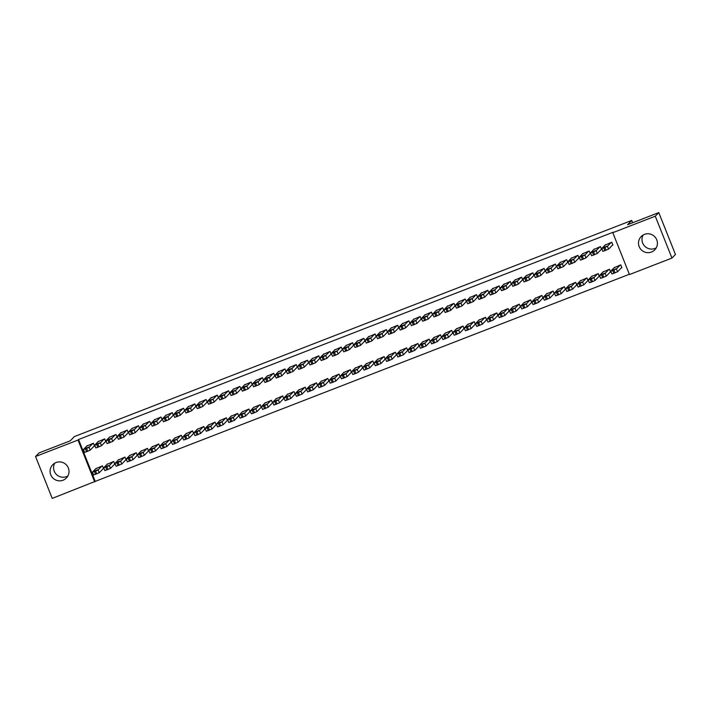 <?xml version="1.0" encoding="UTF-8"?>
<svg xmlns="http://www.w3.org/2000/svg" width="711" height="711" viewBox="0 0 711 711"><rect width="100%" height="100%" fill="white"/><g stroke="black" fill="none" stroke-linecap="round" stroke-linejoin="round"><path stroke-width="1.07" d="M67.865 475.979A9.519 9.412 44.2 0 1 54.72 463.181M56.027 462.55A9.519 9.412 44.2 0 1 66.363 478.023A9.519 9.412 44.2 0 1 51.69 476.574A9.519 9.412 44.2 0 1 56.027 462.55M656.28 247.819A9.519 9.412 44.2 0 1 643.135 235.021M644.442 234.39A9.519 9.412 44.2 0 1 654.778 249.854A9.519 9.412 44.2 0 1 640.104 248.406A9.519 9.412 44.2 0 1 644.442 234.39M95.212 481.383L52.214 498.393L35.55 456.515L39.052 452.916L70.265 440.82L74.415 436.554L631.723 220.446L627.573 224.712L658.786 212.607L675.45 254.485L671.948 258.084L629.466 274.553L612.802 232.684L613.326 232.15L78.548 439.514L95.212 481.383L629.351 274.268M632.639 222.747L631.723 220.446M114.258 464.532L114.818 464.31L113.698 461.483L107.032 464.363M105.246 441.895L105.815 441.673L104.686 438.847L98.029 441.727M136.796 455.787L137.356 455.573L136.228 452.747L129.571 455.618M127.784 433.159L128.353 432.937L127.225 430.111L120.568 432.99M159.326 447.05L159.895 446.837L158.766 444.002L152.11 446.881M150.323 424.423L150.883 424.2L149.763 421.374L143.098 424.245M181.865 438.314L182.425 438.092L181.305 435.265L174.639 438.145M172.862 415.677L173.422 415.464L172.293 412.629L165.636 415.508M204.404 429.577L204.964 429.355L203.835 426.529L197.178 429.408M195.392 406.941L195.96 406.728L194.832 403.892L188.175 406.772M226.933 420.832L227.502 420.619L226.374 417.792L219.717 420.663M217.93 398.204L218.49 397.982L217.37 395.156L210.705 398.036M249.472 412.096L250.032 411.882L248.912 409.047L242.247 411.927M240.469 389.468L241.029 389.246L239.9 386.42L233.244 389.29M272.011 403.359L272.571 403.137L271.442 400.311L264.785 403.19M262.999 380.723L263.568 380.509L262.439 377.674L255.782 380.554M294.541 394.623L295.109 394.401L293.981 391.574L287.324 394.454M285.538 371.986L286.098 371.773L284.978 368.938L278.312 371.817M317.079 385.886L317.639 385.664L316.519 382.838L309.854 385.709M308.076 363.25L308.636 363.028L307.507 360.201L300.851 363.081M339.618 377.141L340.178 376.928L339.049 374.093L332.393 376.972M330.606 354.513L331.175 354.291L330.046 351.465L323.389 354.345M362.148 368.405L362.717 368.182L361.588 365.356L354.931 368.236M353.145 345.768L353.705 345.555L352.585 342.729L345.919 345.599M384.687 359.668L385.246 359.446L384.127 356.62L377.461 359.499M375.684 337.032L376.243 336.818L375.115 333.983L368.458 336.863M407.225 350.932L407.785 350.71L406.656 347.883L400 350.754M398.213 328.295L398.782 328.073L397.653 325.247L390.997 328.127M429.755 342.187L430.324 341.973L429.195 339.138L422.538 342.018M420.752 319.559L421.312 319.337L420.192 316.511L413.526 319.39M452.294 333.45L452.854 333.237L451.734 330.402L445.068 333.281M443.291 310.814L443.851 310.6L442.722 307.774L436.065 310.645M474.832 324.714L475.392 324.492L474.264 321.665L467.607 324.545M465.821 302.077L466.389 301.864L465.261 299.029L458.604 301.908M497.362 315.977L497.931 315.755L496.802 312.929L490.146 315.8M488.359 293.341L488.919 293.119L487.799 290.292L481.134 293.172M519.901 307.232L520.461 307.019L519.341 304.184L512.675 307.063M510.898 284.604L511.458 284.382L510.329 281.556L503.672 284.436M542.44 298.496L543 298.282L541.871 295.447L535.214 298.327M533.428 275.868L533.997 275.646L532.868 272.82L526.211 275.69M564.969 289.759L565.538 289.537L564.41 286.711L557.753 289.59M555.966 267.123L556.526 266.909L555.407 264.074L548.741 266.954M587.508 281.023L588.068 280.801L586.948 277.974L580.292 280.854M578.505 258.386L579.065 258.164L577.936 255.338L571.28 258.217M610.047 272.277L610.607 272.064L609.478 269.238L602.821 272.109M601.035 249.65L601.604 249.428L600.475 246.601L593.818 249.481M612.304 245.277L612.873 245.064L611.744 242.229L605.088 245.108M621.316 267.914L621.876 267.692L620.747 264.865L614.091 267.745M589.766 254.014L590.334 253.8L589.206 250.974L582.549 253.845M598.778 276.65L599.337 276.428L598.218 273.602L591.552 276.481M567.236 262.759L567.796 262.537L566.676 259.711L560.01 262.59M576.239 285.387L576.808 285.173L575.679 282.338L569.022 285.218M544.697 271.495L545.266 271.273L544.137 268.447L537.48 271.326M553.709 294.132L554.269 293.91L553.14 291.083L546.483 293.954M522.158 280.232L522.727 280.018L521.598 277.183L514.942 280.063M531.17 302.868L531.73 302.646L530.61 299.82L523.945 302.699M499.629 288.968L500.188 288.755L499.06 285.92L492.403 288.799M508.632 311.605L509.2 311.382L508.072 308.556L501.415 311.436M477.09 297.713L477.65 297.491L476.53 294.665L469.873 297.536M486.102 320.341L486.662 320.128L485.533 317.293L478.876 320.172M454.551 306.45L455.12 306.228L453.991 303.401L447.335 306.281M463.563 329.077L464.123 328.864L463.003 326.038L456.338 328.909M432.021 315.186L432.581 314.973L431.453 312.138L424.796 315.017M441.024 337.823L441.593 337.601L440.465 334.774L433.808 337.654M409.483 323.923L410.043 323.709L408.923 320.874L402.266 323.754M418.486 346.559L419.055 346.337L417.926 343.511L411.269 346.39M386.944 332.668L387.513 332.446L386.384 329.62L379.727 332.49M395.956 355.296L396.516 355.082L395.396 352.247L388.73 355.127M364.414 341.404L364.974 341.182L363.845 338.356L357.189 341.236M373.417 364.032L373.986 363.819L372.857 360.992L366.201 363.863M341.875 350.141L342.435 349.919L341.316 347.092L334.659 349.972M350.879 372.777L351.447 372.555L350.319 369.729L343.662 372.608M319.337 358.877L319.906 358.664L318.777 355.829L312.12 358.708M328.349 381.514L328.909 381.292L327.789 378.465L321.123 381.345M296.807 367.623L297.367 367.4L296.238 364.574L289.581 367.445M305.81 390.25L306.379 390.037L305.25 387.202L298.593 390.081M274.268 376.359L274.828 376.137L273.708 373.311L267.052 376.19M283.271 398.987L283.84 398.773L282.711 395.938L276.055 398.818M251.73 385.095L252.298 384.873L251.17 382.047L244.513 384.927M260.741 407.732L261.301 407.51L260.173 404.683L253.516 407.554M229.2 393.832L229.76 393.618L228.631 390.783L221.974 393.663M238.203 416.468L238.772 416.246L237.643 413.42L230.986 416.299M206.661 402.568L207.221 402.355L206.101 399.529L199.436 402.399M215.664 425.205L216.233 424.991L215.104 422.156L208.447 425.036M184.122 411.314L184.691 411.091L183.562 408.265L176.906 411.145M193.134 433.941L193.694 433.728L192.565 430.893L185.909 433.772M161.593 420.05L162.152 419.828L161.024 417.002L154.367 419.881M170.596 442.686L171.155 442.464L170.036 439.638L163.379 442.509M139.054 428.786L139.614 428.573L138.494 425.738L131.828 428.617M148.057 451.423L148.626 451.201L147.497 448.374L140.84 451.254M116.515 437.523L117.084 437.309L115.955 434.483L109.298 437.354M125.527 460.159L126.087 459.937L124.958 457.111L118.302 459.99M93.985 446.268L94.545 446.046L93.417 443.22L86.76 446.099M102.988 468.896L103.548 468.682L102.428 465.847L95.772 468.727M35.55 456.515L78.032 440.047L94.696 481.916M658.786 212.607L655.284 216.206L671.948 258.084M78.548 439.514L78.032 440.047M612.802 232.684L655.284 216.206M611.176 242.451L607.416 246.317L603.772 247.899L601.764 248.53L605.55 244.637M602.91 251.33L608.536 249.143L612.766 244.806M606.865 246.228L603.248 247.65L606.865 246.228M620.188 265.079L616.419 268.954L612.784 270.527L610.776 271.167L614.553 267.265M621.769 267.434L617.548 271.78L611.913 273.966M615.877 268.865L612.26 270.287L615.877 268.865M599.915 246.824L596.147 250.69L593.632 251.827L590.494 252.903L594.28 249.001M591.641 255.702L597.276 253.516L601.497 249.17M595.596 250.601L591.979 252.023L595.596 250.601M588.646 251.187L584.877 255.053L581.243 256.635L579.234 257.266L583.011 253.374M579.234 257.266L580.354 260.102L582.362 259.462L586.006 257.889L590.228 253.543M584.335 254.973L580.718 256.395L584.335 254.973M608.918 269.451L605.15 273.317L602.644 274.464L599.506 275.53L603.284 271.638M610.509 271.806L606.279 276.152L600.644 278.339M604.608 273.237L600.991 274.659L604.608 273.237M597.649 273.824L593.889 277.69L591.374 278.828L588.237 279.903L592.014 276.01M599.24 276.179L595.009 280.516L591.374 282.098L589.366 282.729L588.237 279.903M593.338 277.601L589.721 279.023L593.338 277.601M577.376 255.56L573.608 259.426L571.102 260.564L567.965 261.639L571.742 257.746M569.102 264.439L574.737 262.252L578.967 257.915M573.066 259.337L569.449 260.759L573.066 259.337M566.107 259.924L562.339 263.799L559.833 264.936L556.695 266.012L560.472 262.11M557.833 268.811L563.467 266.625L567.698 262.279M561.797 263.71L558.179 265.132L561.797 263.71M586.379 278.188L582.62 282.063L580.105 283.2L576.968 284.276L580.745 280.374M587.97 280.543L583.74 284.889L578.105 287.075M582.069 281.974L578.452 283.396L582.069 281.974M575.119 282.56L571.351 286.426L568.836 287.573L565.698 288.639L569.484 284.747M576.701 284.915L572.479 289.261L566.845 291.439M570.8 286.337L567.182 287.759L570.8 286.337M554.838 264.296L551.078 268.163L548.563 269.309L545.426 270.376L549.203 266.483M546.563 273.175L552.198 270.998L556.429 266.652M550.527 268.083L546.91 269.496L550.527 268.083M563.85 286.933L560.081 290.799L557.566 291.937L554.438 293.012L558.215 289.11M565.432 289.288L561.21 293.625L557.566 295.207L555.558 295.838L554.438 293.012M559.53 290.71L555.913 292.132L559.53 290.71M543.568 268.669L539.809 272.535L537.294 273.673L534.157 274.748L537.943 270.847M534.157 274.748L535.285 277.574L537.294 276.943L540.929 275.361L545.159 271.024M539.258 272.446L535.641 273.868L539.258 272.446M552.58 291.297L548.812 295.163L545.177 296.745L543.177 297.349L546.946 293.483M554.162 293.652L549.941 297.998L544.306 300.184M548.27 295.083L544.653 296.505L548.27 295.083M532.308 273.033L528.54 276.899L526.024 278.045L522.887 279.121L526.673 275.219M524.034 281.92L529.668 279.734L533.89 275.388M527.989 276.819L524.371 278.241L527.989 276.819M521.039 277.406L517.27 281.272L513.635 282.854L511.636 283.458L515.404 279.592M512.764 286.284L518.399 284.098L522.621 279.761M516.728 281.183L513.111 282.605L516.728 281.183M509.769 281.769L506.001 285.644L503.495 286.782L500.357 287.857L504.135 283.956M500.357 287.857L501.477 290.683L503.486 290.052L507.13 288.47L511.36 284.124M505.459 285.555L501.842 286.977L505.459 285.555M498.5 286.142L494.732 290.008L492.225 291.155L489.088 292.221L492.865 288.328M490.226 295.021L495.86 292.843L500.091 288.497M494.189 289.928L490.572 291.341L494.189 289.928M487.231 290.515L483.471 294.381L480.956 295.518L477.819 296.594L481.596 292.701M478.956 299.393L484.591 297.207L488.821 292.87M482.92 294.292L479.303 295.714L482.92 294.292M475.961 294.878L472.202 298.753L469.687 299.891L466.549 300.966L470.335 297.065M467.696 303.766L473.322 301.58L477.552 297.234M471.651 298.664L468.034 300.086L471.651 298.664M464.701 299.251L460.932 303.117L458.417 304.264L455.28 305.33L459.066 301.437M456.426 308.13L462.061 305.952L466.283 301.606M460.381 303.028L456.764 304.45L460.381 303.028M453.431 303.624L449.663 307.49L446.028 309.063L444.02 309.703L447.797 305.801M445.157 312.502L450.792 310.316L455.013 305.979M449.121 307.401L445.504 308.823L449.121 307.401M442.162 307.987L438.394 311.853L434.759 313.435L432.759 314.04L436.527 310.174M432.75 314.066L433.87 316.902L435.879 316.262L439.522 314.689L443.753 310.343M437.852 311.774L434.234 313.195L437.852 311.774M430.893 312.36L427.124 316.226L423.489 317.808L421.49 318.412L425.258 314.546M422.618 321.239L428.253 319.052L432.484 314.715M426.582 316.137L422.965 317.559L426.582 316.137M419.623 316.724L415.864 320.599L413.349 321.736L410.211 322.812L413.989 318.91M411.349 325.611L416.984 323.425L421.214 319.079M415.313 320.51L411.696 321.932L415.313 320.51M408.354 321.096L404.595 324.963L402.079 326.109L398.942 327.176L402.719 323.283M398.942 327.176L400.071 330.011L402.079 329.371L405.714 327.798L409.945 323.452M404.044 324.883L400.426 326.296L404.044 324.883M397.094 325.469L393.325 329.335L390.81 330.473L387.673 331.548L391.459 327.647M388.819 334.348L394.454 332.161L398.675 327.824M392.774 329.246L389.157 330.668L392.774 329.246M385.824 329.833L382.056 333.708L378.421 335.281L376.412 335.921L380.189 332.019M377.55 338.72L383.185 336.534L387.406 332.188M381.514 333.619L377.897 335.041L381.514 333.619M374.555 334.206L370.786 338.072L367.152 339.654L365.152 340.258L368.92 336.392M366.281 343.084L371.915 340.898L376.146 336.561M370.244 337.983L366.627 339.405L370.244 337.983M363.285 338.578L359.517 342.444L357.011 343.582L353.874 344.657L357.651 340.756M355.011 347.457L360.646 345.27L364.876 340.925M358.975 342.355L355.358 343.777L358.975 342.355M352.016 342.942L348.257 346.808L345.742 347.955L342.604 349.021L346.381 345.128M343.742 351.829L349.377 349.643L353.607 345.297M347.706 346.728L344.088 348.15L347.706 346.728M340.747 347.315L336.987 351.181L334.472 352.318L331.335 353.394L335.112 349.501M331.335 353.394L332.464 356.22L334.472 355.589L338.107 354.007L342.338 349.67M336.436 351.092L332.819 352.514L336.436 351.092M329.486 351.678L325.718 355.553L323.203 356.691L320.066 357.766L323.852 353.865M321.212 360.566L326.847 358.38L331.068 354.034M325.167 355.464L321.55 356.886L325.167 355.464M318.217 356.051L314.449 359.917L310.814 361.499L308.805 362.13L312.582 358.237M309.943 364.93L315.577 362.752L319.799 358.406M313.906 359.828L310.289 361.25L313.906 359.828M306.948 360.424L303.179 364.29L299.544 365.863L297.545 366.476L301.313 362.601M297.536 366.503L298.656 369.329L300.664 368.698L304.308 367.116L308.53 362.779M302.637 364.201L299.02 365.623L302.637 364.201M295.678 364.787L291.91 368.654L289.404 369.8L286.266 370.875L290.044 366.974M287.404 373.675L293.039 371.489L297.269 367.143M291.368 368.574L287.751 369.996L291.368 368.574M284.409 369.16L280.649 373.026L277.006 374.608L274.997 375.239L278.774 371.346M276.135 378.039L281.769 375.852L286 371.515M280.098 372.937L276.481 374.359L280.098 372.937M273.14 373.524L269.38 377.399L266.865 378.536L263.728 379.612L267.505 375.71M263.728 379.612L264.856 382.438L266.865 381.807L270.5 380.225L274.73 375.879M268.829 377.31L265.212 378.732L268.829 377.31M261.879 377.897L258.111 381.763L255.596 382.909L252.458 383.976L256.244 380.083M253.605 386.775L259.239 384.598L263.461 380.252M257.56 381.683L253.943 383.096L257.56 381.683M250.61 382.269L246.841 386.135L244.326 387.273L241.198 388.348L244.975 384.455M242.335 391.148L247.97 388.961L252.192 384.624M246.29 386.046L242.673 387.468L246.29 386.046M239.34 386.633L235.572 390.508L231.937 392.081L229.937 392.685L233.706 388.819M231.066 395.52L236.701 393.334L240.922 388.988M235.03 390.419L231.413 391.841L235.03 390.419M228.071 391.006L224.303 394.872L221.796 396.018L218.659 397.085L222.436 393.192M219.797 399.884L225.431 397.707L229.662 393.361M223.761 394.783L220.143 396.205L223.761 394.783M216.802 395.378L213.042 399.244L210.527 400.382L207.39 401.457L211.167 397.556M208.527 404.257L214.162 402.07L218.393 397.733M212.491 399.155L208.874 400.577L212.491 399.155M205.532 399.742L201.773 403.608L199.258 404.755L196.12 405.821L199.898 401.928M196.12 405.821L197.249 408.656L199.258 408.016L202.893 406.443L207.123 402.097M201.222 403.528L197.605 404.95L201.222 403.528M194.272 404.115L190.504 407.981L186.86 409.563L184.851 410.194L188.637 406.301M185.998 412.993L191.632 410.807L195.854 406.47M189.953 407.892L186.335 409.314L189.953 407.892M183.003 408.478L179.234 412.353L176.719 413.491L173.582 414.566L177.368 410.665M174.728 417.366L180.363 415.18L184.584 410.834M178.683 412.264L175.066 413.686L178.683 412.264M171.733 412.851L167.965 416.717L164.33 418.299L162.321 418.93L166.098 415.037M163.459 421.73L169.094 419.552L173.315 415.206M167.423 416.637L163.806 418.05L167.423 416.637M160.464 417.224L156.696 421.09L154.189 422.227L151.052 423.303L154.829 419.401M151.052 423.303L152.181 426.129L154.18 425.498L157.824 423.916L162.055 419.579M156.153 421.001L152.536 422.423L156.153 421.001M149.194 421.587L145.435 425.462L142.92 426.6L139.783 427.675L143.56 423.774M140.92 430.475L146.555 428.289L150.785 423.943M144.884 425.374L141.267 426.796L144.884 425.374M137.925 425.96L134.166 429.826L130.522 431.408L128.513 432.039L132.29 428.146M129.651 434.839L135.286 432.652L139.516 428.315M133.615 429.737L129.997 431.159L133.615 429.737M126.656 430.333L122.896 434.199L120.381 435.336L117.244 436.412L121.03 432.51M117.244 436.412L118.373 439.238L120.381 438.607L124.025 437.025L128.247 432.679M122.345 434.11L118.728 435.532L122.345 434.11M541.311 295.669L537.543 299.535L533.908 301.117L531.899 301.748L535.676 297.856M542.902 298.025L538.671 302.362L533.037 304.548M537.001 299.447L533.383 300.869L537.001 299.447M530.042 300.033L526.282 303.908L523.767 305.046L520.63 306.121L524.407 302.219M531.632 302.388L527.402 306.734L521.767 308.921M525.731 303.819L522.114 305.241L525.731 303.819M518.772 304.406L515.013 308.272L512.498 309.418L509.36 310.485L513.138 306.592M520.363 306.761L516.133 311.107L510.498 313.284M514.462 308.192L510.845 309.605L514.462 308.192M507.512 308.778L503.743 312.644L501.228 313.782L498.091 314.857L501.877 310.956M509.094 311.134L504.872 315.471L499.238 317.657M503.192 312.556L499.575 313.978L503.192 312.556M496.242 313.142L492.474 317.017L489.959 318.155L486.822 319.23L490.608 315.329M497.824 315.497L493.603 319.843L489.959 321.416L487.95 322.056L486.822 319.23M491.923 316.928L488.306 318.35L491.923 316.928M484.973 317.515L481.205 321.381L477.57 322.963L475.57 323.567L479.338 319.701M486.555 319.87L482.334 324.216L476.699 326.393M480.663 321.292L477.045 322.714L480.663 321.292M473.704 321.887L469.935 325.754L467.429 326.891L464.292 327.967L468.069 324.065M475.295 324.234L471.064 328.58L465.429 330.766M469.393 325.665L465.776 327.087L469.393 325.665M462.434 326.251L458.675 330.117L456.16 331.264L453.023 332.33L456.8 328.438M464.025 328.606L459.795 332.952L456.16 334.526L454.151 335.165L453.023 332.33M458.124 330.037L454.507 331.459L458.124 330.037M451.165 330.624L447.406 334.49L443.762 336.072L441.753 336.703L445.53 332.81M452.756 332.979L448.525 337.316L442.891 339.502M446.855 334.401L443.237 335.823L446.855 334.401M439.896 334.988L436.136 338.863L433.621 340L430.484 341.076L434.27 337.174M441.487 337.343L437.265 341.689L431.63 343.875M435.585 338.774L431.968 340.196L435.585 338.774M428.635 339.36L424.867 343.226L422.352 344.373L419.214 345.439L423.001 341.547M430.217 341.715L425.996 346.061L420.361 348.239M424.316 343.146L420.699 344.559L424.316 343.146M417.366 343.733L413.598 347.599L409.963 349.172L407.963 349.785L411.731 345.91M418.948 346.088L414.726 350.425L409.092 352.612M413.055 347.51L409.438 348.932L413.055 347.51M406.097 348.097L402.328 351.972L399.822 353.109L396.685 354.185L400.462 350.283M407.687 350.452L403.457 354.798L397.822 356.984M401.786 351.883L398.169 353.305L401.786 351.883M394.827 352.469L391.059 356.335L387.424 357.917L385.415 358.548L389.193 354.656M396.418 354.825L392.188 359.162L388.553 360.744L386.544 361.375L385.415 358.548M390.517 356.247L386.9 357.669L390.517 356.247M383.558 356.833L379.798 360.708L377.283 361.846L374.146 362.921L377.923 359.019M385.149 359.188L380.918 363.534L375.284 365.721M379.247 360.619L375.63 362.041L379.247 360.619M372.288 361.206L368.529 365.072L366.014 366.218L362.877 367.285L366.663 363.392M373.879 363.561L369.649 367.907L364.023 370.093M367.978 364.992L364.361 366.414L367.978 364.992M361.028 365.578L357.26 369.444L354.745 370.582L351.607 371.657L355.393 367.765M362.61 367.934L358.388 372.271L354.745 373.853L352.736 374.484L351.607 371.657M356.709 369.356L353.091 370.778L356.709 369.356M349.759 369.942L345.99 373.817L342.355 375.39L340.356 375.995L344.124 372.129M351.341 372.297L347.119 376.643L341.484 378.83M345.448 373.728L341.831 375.15L345.448 373.728M338.489 374.315L334.721 378.181L332.215 379.327L329.077 380.394L332.855 376.501M340.08 376.67L335.85 381.016L330.215 383.193M334.179 378.092L330.562 379.514L334.179 378.092M327.22 378.687L323.452 382.554L320.945 383.691L317.808 384.767L321.585 380.865M328.811 381.043L324.58 385.38L320.945 386.962L318.937 387.593L317.808 384.767M322.91 382.465L319.292 383.887L322.91 382.465M315.951 383.051L312.191 386.917L309.676 388.064L306.539 389.13L310.316 385.238M317.541 385.406L313.311 389.752L307.676 391.939M311.64 386.837L308.023 388.259L311.64 386.837M304.681 387.424L300.922 391.29L297.278 392.872L295.269 393.503L299.055 389.61M306.272 389.779L302.042 394.116L296.416 396.303M300.371 391.201L296.754 392.623L300.371 391.201M293.421 391.788L289.653 395.663L287.137 396.8L284 397.876L287.786 393.974M295.003 394.143L290.781 398.489L285.147 400.675M289.101 395.574L285.484 396.996L289.101 395.574M282.151 396.16L278.383 400.026L274.748 401.608L272.748 402.213L276.517 398.347M283.733 398.515L279.512 402.861L273.877 405.039M277.841 399.946L274.224 401.36L277.841 399.946M270.882 400.533L267.114 404.399L264.608 405.537L261.47 406.612L265.247 402.71M272.473 402.888L268.243 407.225L262.608 409.412M266.572 404.31L262.954 405.732L266.572 404.31M259.613 404.897L255.844 408.772L253.338 409.909L250.201 410.985L253.978 407.083M261.204 407.252L256.973 411.598L253.338 413.171L251.33 413.811L250.201 410.985M255.302 408.683L251.685 410.105L255.302 408.683M248.343 409.269L244.584 413.135L240.94 414.717L238.932 415.348L242.709 411.456M249.934 411.625L245.704 415.971L240.069 418.148M244.033 413.047L240.416 414.469L244.033 413.047M237.074 413.642L233.315 417.508L230.799 418.646L227.662 419.721L231.448 415.819M238.665 415.988L234.434 420.334L228.809 422.521M232.764 417.419L229.146 418.841L232.764 417.419M225.814 418.006L222.045 421.872L219.53 423.018L216.393 424.085L220.179 420.192M227.396 420.361L223.174 424.707L219.53 426.28L217.522 426.92L216.393 424.085M221.494 421.792L217.877 423.214L221.494 421.792M214.544 422.378L210.776 426.245L207.141 427.826L205.141 428.431L208.91 424.565M216.126 424.734L211.905 429.071L206.27 431.257M210.234 426.156L206.617 427.578L210.234 426.156M203.275 426.742L199.507 430.617L195.872 432.19L193.872 432.795L197.64 428.929M204.866 429.097L200.635 433.443L195.001 435.63M198.964 430.528L195.347 431.95L198.964 430.528M192.006 431.115L188.237 434.981L185.731 436.127L182.594 437.194L186.371 433.301M193.596 433.47L189.366 437.816L183.731 439.993M187.695 434.901L184.078 436.314L187.695 434.901M180.736 435.488L176.977 439.354L174.462 440.491L171.324 441.567L175.102 437.665M182.327 437.843L178.097 442.18L174.462 443.762L172.453 444.393L171.324 441.567M176.426 439.265L172.809 440.687L176.426 439.265M169.467 439.851L165.707 443.726L163.192 444.864L160.055 445.939L163.832 442.038M171.058 442.206L166.827 446.552L161.201 448.739M165.156 443.637L161.539 445.059L165.156 443.637M158.206 444.224L154.438 448.09L150.794 449.672L148.786 450.303L152.572 446.41M159.788 446.579L155.567 450.916L149.932 453.103M153.887 448.001L150.27 449.423L153.887 448.001M146.937 448.588L143.169 452.463L139.534 454.036L137.534 454.649L141.302 450.774M148.519 450.943L144.297 455.289L140.654 456.871L138.645 457.502L137.525 454.676M142.627 452.374L139.009 453.796L142.627 452.374M135.668 452.96L131.899 456.826L128.264 458.408L126.265 459.013L130.033 455.147M137.259 455.316L133.028 459.662L127.393 461.839M131.357 456.746L127.74 458.168L131.357 456.746M115.395 434.697L111.627 438.563L109.112 439.709L105.975 440.776L109.761 436.883M107.121 443.584L112.756 441.398L116.977 437.052M111.076 438.483L107.459 439.905L111.076 438.483M124.398 457.333L120.63 461.199L118.124 462.337L114.986 463.412L118.764 459.519M125.989 459.688L121.759 464.025L116.124 466.212M120.088 461.11L116.471 462.532L120.088 461.11M104.126 439.069L100.358 442.935L96.723 444.508L94.723 445.122L98.491 441.255M95.852 447.948L101.486 445.761L105.708 441.424M99.816 442.846L96.198 444.268L99.816 442.846M113.129 461.697L109.37 465.572L106.854 466.709L103.717 467.785L107.494 463.883M114.72 464.052L110.489 468.398L104.855 470.584M108.819 465.483L105.201 466.905L108.819 465.483M92.857 443.433L89.088 447.308L86.582 448.445L83.445 449.521L87.222 445.619M83.445 449.521L84.565 452.347L86.573 451.707L90.217 450.134L94.447 445.788M88.546 447.219L84.929 448.641L88.546 447.219M101.86 466.069L98.1 469.935L95.585 471.082L92.448 472.148L96.225 468.256M103.451 468.425L99.22 472.771L93.585 474.948M97.549 469.847L93.932 471.269L97.549 469.847M608.536 249.143L607.416 246.317M606.03 250.29L604.901 247.455M604.901 250.725L603.772 247.899M603.888 246.993L604.066 247.437M616.419 268.954L617.548 271.78M612.784 270.527L613.904 273.362M613.904 270.091L615.033 272.917M613.069 270.073L612.891 269.62M597.276 253.516L596.147 250.69M594.76 254.654L593.632 251.827M593.632 255.098L592.503 252.263M592.619 251.356L592.796 251.81M586.006 257.889L584.877 255.053M583.491 259.026L582.362 256.2M582.362 259.462L581.243 256.635M581.349 255.729L581.527 256.173M605.15 273.317L606.279 276.152M601.515 274.899L602.644 277.725M602.644 274.464L603.763 277.29M601.799 274.437L601.622 273.993M593.889 277.69L595.009 280.516M590.246 279.263L591.374 282.098M591.374 278.828L592.494 281.663M590.53 278.81L590.352 278.365M574.737 262.252L573.608 259.426M572.222 263.399L571.102 260.564M571.093 263.834L569.973 260.999M570.08 260.102L570.258 260.546M563.467 266.625L562.339 263.799M560.952 267.763L559.833 264.936M559.833 268.198L558.704 265.372M558.81 264.465L558.988 264.919M582.62 282.063L583.74 284.889M578.976 283.636L580.105 286.462M580.105 283.2L581.234 286.026M579.269 283.182L579.092 282.729M571.351 286.426L572.479 289.261M567.707 288.008L568.836 290.835M568.836 287.573L569.964 290.399M568 287.546L567.822 287.102M552.198 270.998L551.078 268.163M549.692 272.135L548.563 269.309M548.563 272.571L547.434 269.745M547.541 268.838L547.719 269.282M560.081 290.799L561.21 293.625M556.437 292.372L557.566 295.207M557.566 291.937L558.695 294.763M556.731 291.919L556.553 291.466M540.929 275.361L539.809 272.535M538.423 276.508L537.294 273.673M537.294 276.943L536.165 274.108M536.281 273.202L536.458 273.655M548.812 295.163L549.941 297.998M545.177 296.745L546.297 299.571M546.297 296.309L547.426 299.135M545.461 296.283L545.284 295.838M529.668 279.734L528.54 276.899M527.153 280.872L526.024 278.045M526.024 281.307L524.896 278.481M525.011 277.574L525.189 278.019M518.399 284.098L517.27 281.272M515.884 285.244L514.755 282.409M514.755 285.68L513.635 282.854M513.742 281.947L513.92 282.391M507.13 288.47L506.001 285.644M504.614 289.608L503.495 286.782M503.486 290.052L502.366 287.217M502.473 286.311L502.65 286.764M495.86 292.843L494.732 290.008M493.345 293.981L492.225 291.155M492.225 294.416L491.097 291.59M491.203 290.683L491.381 291.128M484.591 297.207L483.471 294.381M482.085 298.353L480.956 295.518M480.956 298.789L479.827 295.954M479.934 295.056L480.112 295.5M473.322 301.58L472.202 298.753M470.815 302.717L469.687 299.891M469.687 303.153L468.558 300.326M468.673 299.42L468.851 299.873M462.061 305.952L460.932 303.117M459.546 307.09L458.417 304.264M458.417 307.525L457.289 304.699M457.404 303.793L457.582 304.237M450.792 310.316L449.663 307.49M448.277 311.454L447.148 308.627M447.148 311.898L446.028 309.063M446.135 308.156L446.312 308.61M439.522 314.689L438.394 311.853M437.007 315.826L435.879 313M435.879 316.262L434.759 313.435M434.865 312.529L435.043 312.973M428.253 319.052L427.124 316.226M425.738 320.199L424.618 317.364M424.618 320.634L423.489 317.808M423.596 316.902L423.774 317.346M416.984 323.425L415.864 320.599M414.469 324.563L413.349 321.736M413.349 324.998L412.22 322.172M412.327 321.265L412.504 321.719M405.714 327.798L404.595 324.963M403.208 328.935L402.079 326.109M402.079 329.371L400.951 326.545M401.066 325.638L401.244 326.082M394.454 332.161L393.325 329.335M391.939 333.308L390.81 330.473M390.81 333.743L389.681 330.908M389.797 330.002L389.975 330.455M383.185 336.534L382.056 333.708M380.669 337.672L379.541 334.845M379.541 338.107L378.421 335.281M378.528 334.374L378.705 334.819M371.915 340.898L370.786 338.072M369.4 342.044L368.271 339.209M368.271 342.48L367.152 339.654M367.258 338.747L367.436 339.191M360.646 345.27L359.517 342.444M358.131 346.408L357.011 343.582M357.011 346.852L355.882 344.017M355.989 343.111L356.167 343.564M349.377 349.643L348.257 346.808M346.861 350.781L345.742 347.955M345.742 351.216L344.613 348.39M344.719 347.483L344.897 347.928M338.107 354.007L336.987 351.181M335.601 355.153L334.472 352.318M334.472 355.589L333.343 352.754M333.459 351.856L333.637 352.3M326.847 358.38L325.718 355.553M324.332 359.517L323.203 356.691M323.203 359.953L322.074 357.126M322.19 356.22L322.367 356.673M315.577 362.752L314.449 359.917M313.062 363.89L311.933 361.064M311.933 364.325L310.814 361.499M310.92 360.593L311.098 361.037M304.308 367.116L303.179 364.29M301.793 368.262L300.664 365.427M300.664 368.698L299.544 365.863M299.651 364.956L299.829 365.41M293.039 371.489L291.91 368.654M290.523 372.626L289.404 369.8M289.404 373.062L288.275 370.235M288.382 369.329L288.559 369.773M281.769 375.852L280.649 373.026M279.254 376.999L278.134 374.164M278.134 377.434L277.006 374.608M277.112 373.702L277.29 374.146M270.5 380.225L269.38 377.399M267.994 381.363L266.865 378.536M266.865 381.807L265.736 378.972M265.852 378.065L266.03 378.519M259.239 384.598L258.111 381.763M256.724 385.735L255.596 382.909M255.596 386.171L254.467 383.345M254.582 382.438L254.76 382.882M247.97 388.961L246.841 386.135M245.455 390.108L244.326 387.273M244.326 390.543L243.198 387.708M243.313 386.811L243.491 387.255M236.701 393.334L235.572 390.508M234.186 394.472L233.057 391.645M233.057 394.907L231.937 392.081M232.044 391.174L232.221 391.628M225.431 397.707L224.303 394.872M222.916 398.844L221.796 396.018M221.788 399.28L220.668 396.454M220.774 395.547L220.952 395.991M214.162 402.07L213.042 399.244M211.647 403.208L210.527 400.382M210.527 403.652L209.398 400.817M209.505 399.911L209.683 400.364M202.893 406.443L201.773 403.608M200.386 407.581L199.258 404.755M199.258 408.016L198.129 405.19M198.245 404.283L198.422 404.728M191.632 410.807L190.504 407.981M189.117 411.953L187.988 409.118M187.988 412.389L186.86 409.563M186.975 408.656L187.153 409.101M180.363 415.18L179.234 412.353M177.848 416.317L176.719 413.491M176.719 416.753L175.59 413.926M175.706 413.02L175.884 413.473M169.094 419.552L167.965 416.717M166.578 420.69L165.45 417.864M165.45 421.125L164.33 418.299M164.437 417.393L164.614 417.837M157.824 423.916L156.696 421.09M155.309 425.062L154.189 422.227M154.18 425.498L153.061 422.663M153.167 421.756L153.345 422.21M146.555 428.289L145.435 425.462M144.04 429.426L142.92 426.6M142.92 429.862L141.791 427.035M141.898 426.129L142.076 426.573M135.286 432.652L134.166 429.826M132.779 433.799L131.651 430.964M131.651 434.234L130.522 431.408M130.628 430.502L130.815 430.946M124.025 437.025L122.896 434.199M121.51 438.163L120.381 435.336M120.381 438.607L119.252 435.772M119.368 434.865L119.546 435.319M537.543 299.535L538.671 302.362M533.908 301.117L535.028 303.944M535.036 300.673L536.156 303.508M534.192 300.655L534.014 300.211M526.282 303.908L527.402 306.734M522.638 305.481L523.767 308.316M523.767 305.046L524.887 307.872M522.923 305.028L522.745 304.575M515.013 308.272L516.133 311.107M511.369 309.854L512.498 312.68M512.498 309.418L513.626 312.245M511.662 309.392L511.485 308.947M503.743 312.644L504.872 315.471M500.1 314.218L501.228 317.053M501.228 313.782L502.357 316.617M500.393 313.764L500.215 313.32M492.474 317.017L493.603 319.843M488.83 318.59L489.959 321.416M489.959 318.155L491.088 320.981M489.124 318.137L488.946 317.684M481.205 321.381L482.334 324.216M477.57 322.963L478.69 325.789M478.69 322.527L479.818 325.354M477.854 322.501L477.676 322.056M469.935 325.754L471.064 328.58M466.3 327.327L467.42 330.162M467.429 326.891L468.549 329.717M466.585 326.873L466.407 326.42M458.675 330.117L459.795 332.952M455.031 331.699L456.16 334.526M456.16 331.264L457.28 334.09M455.316 331.237L455.138 330.793M447.406 334.49L448.525 337.316M443.762 336.072L444.89 338.898M444.89 335.628L446.019 338.463M444.055 335.61L443.868 335.165M436.136 338.863L437.265 341.689M432.492 340.436L433.621 343.262M433.621 340L434.75 342.826M432.786 339.982L432.608 339.529M424.867 343.226L425.996 346.061M421.223 344.808L422.352 347.635M422.352 344.373L423.48 347.199M421.516 344.346L421.339 343.902M413.598 347.599L414.726 350.425M409.963 349.172L411.082 352.007M411.082 348.737L412.211 351.572M410.247 348.719L410.069 348.266M402.328 351.972L403.457 354.798M398.693 353.545L399.813 356.371M399.822 353.109L400.942 355.935M398.978 353.083L398.8 352.638M391.059 356.335L392.188 359.162M387.424 357.917L388.553 360.744M388.553 357.473L389.672 360.308M387.708 357.455L387.531 357.011M379.798 360.708L380.918 363.534M376.155 362.281L377.283 365.116M377.283 361.846L378.412 364.672M376.448 361.828L376.261 361.375M368.529 365.072L369.649 367.907M364.885 366.654L366.014 369.48M366.014 366.218L367.143 369.045M365.178 366.192L365.001 365.747M357.26 369.444L358.388 372.271M353.616 371.018L354.745 373.853M354.745 370.582L355.873 373.417M353.909 370.564L353.731 370.12M345.99 373.817L347.119 376.643M342.355 375.39L343.475 378.216M343.475 374.955L344.604 377.781M342.64 374.937L342.462 374.484M334.721 378.181L335.85 381.016M331.086 379.763L332.206 382.589M332.215 379.327L333.335 382.154M331.37 379.301L331.193 378.856M323.452 382.554L324.58 385.38M319.817 384.127L320.945 386.962M320.945 383.691L322.065 386.517M320.101 383.673L319.923 383.22M312.191 386.917L313.311 389.752M308.547 388.499L309.676 391.326M309.676 388.064L310.805 390.89M308.832 388.037L308.654 387.593M300.922 391.29L302.042 394.116M297.278 392.872L298.407 395.698M298.407 392.428L299.535 395.263M297.571 392.41L297.394 391.965M289.653 395.663L290.781 398.489M286.009 397.236L287.137 400.071M287.137 396.8L288.266 399.626M286.302 396.782L286.124 396.329M278.383 400.026L279.512 402.861M274.748 401.608L275.868 404.435M275.868 401.173L276.997 403.999M275.033 401.146L274.855 400.702M267.114 404.399L268.243 407.225M263.479 405.972L264.599 408.807M264.608 405.537L265.727 408.372M263.763 405.519L263.585 405.074M255.844 408.772L256.973 411.598M252.209 410.345L253.338 413.171M253.338 409.909L254.458 412.736M252.494 409.892L252.316 409.438M244.584 413.135L245.704 415.971M240.94 414.717L242.069 417.544M242.069 414.273L243.198 417.108M241.225 414.255L241.047 413.811M233.315 417.508L234.434 420.334M229.671 419.081L230.799 421.916M230.799 418.646L231.928 421.472M229.964 418.628L229.786 418.175M222.045 421.872L223.174 424.707M218.401 423.454L219.53 426.28M219.53 423.018L220.659 425.845M218.695 422.992L218.517 422.547M210.776 426.245L211.905 429.071M207.141 427.826L208.261 430.653M208.261 427.382L209.389 430.217M207.425 427.364L207.248 426.92M199.507 430.617L200.635 433.443M195.872 432.19L196.991 435.016M196.991 431.755L198.12 434.581M196.156 431.737L195.978 431.284M188.237 434.981L189.366 437.816M184.602 436.563L185.731 439.389M185.731 436.127L186.851 438.954M184.887 436.101L184.709 435.656M176.977 439.354L178.097 442.18M173.333 440.927L174.462 443.762M174.462 440.491L175.581 443.326M173.617 440.473L173.44 440.02M165.707 443.726L166.827 446.552M162.064 445.299L163.192 448.126M163.192 444.864L164.321 447.69M162.357 444.837L162.179 444.393M154.438 448.09L155.567 450.916M150.794 449.672L151.923 452.498M151.923 449.228L153.052 452.063M151.088 449.21L150.91 448.765M143.169 452.463L144.297 455.289M139.534 454.036L140.654 456.871M140.654 453.6L141.782 456.426M139.818 453.582L139.64 453.129M131.899 456.826L133.028 459.662M128.264 458.408L129.384 461.235M129.384 457.973L130.513 460.799M128.549 457.946L128.371 457.502M112.756 441.398L111.627 438.563M110.241 442.535L109.112 439.709M109.112 442.971L107.983 440.145M108.099 439.238L108.276 439.682M120.63 461.199L121.759 464.025M116.995 462.772L118.124 465.607M118.124 462.337L119.244 465.172M117.279 462.319L117.102 461.874M101.486 445.761L100.358 442.935M98.971 446.908L97.842 444.073M97.842 447.343L96.723 444.508M96.829 443.611L97.007 444.055M109.37 465.572L110.489 468.398M105.726 467.145L106.854 469.971M106.854 466.709L107.974 469.536M106.01 466.692L105.832 466.238M90.217 450.134L89.088 447.308M87.702 451.272L86.582 448.445M86.573 451.707L85.453 448.881M85.56 447.974L85.738 448.428M98.1 469.935L99.22 472.771M94.456 471.517L95.585 474.344M95.585 471.082L96.714 473.908M94.75 471.055L94.572 470.611M602.892 251.365L601.764 248.53M610.776 271.167L611.895 273.993M591.623 255.729L590.494 252.903M599.506 275.53L600.635 278.365M569.084 264.465L567.965 261.639M557.824 268.838L556.695 266.012M576.968 284.276L578.096 287.102M565.698 288.639L566.827 291.474M546.555 273.211L545.426 270.376M543.168 297.376L544.288 300.211M524.016 281.947L522.887 279.121M512.747 286.311L511.627 283.485M490.217 295.056L489.088 292.221M478.947 299.42L477.819 296.594M467.678 303.793L466.549 300.966M456.409 308.165L455.28 305.33M445.139 312.529L444.02 309.703M422.61 321.265L421.481 318.439M411.34 325.638L410.211 322.812M388.801 334.374L387.673 331.548M377.532 338.747L376.412 335.921M366.263 343.12L365.143 340.285M355.002 347.483L353.874 344.657M343.733 351.856L342.604 349.021M321.194 360.593L320.066 357.766M309.925 364.965L308.805 362.13M287.395 373.702L286.266 370.875M276.126 378.065L274.997 375.239M253.587 386.811L252.458 383.976M242.318 391.174L241.198 388.348M231.048 395.547L229.929 392.721M219.788 399.92L218.659 397.085M208.519 404.283L207.39 401.457M185.98 413.02L184.851 410.194M174.71 417.393L173.582 414.566M163.441 421.765L162.321 418.93M140.911 430.502L139.783 427.675M129.642 434.874L128.513 432.039M531.899 301.748L533.028 304.575M520.63 306.121L521.758 308.947M509.36 310.485L510.489 313.32M498.091 314.857L499.22 317.684M475.561 323.594L476.681 326.429M464.292 327.967L465.421 330.793M441.753 336.703L442.882 339.529M430.484 341.076L431.613 343.902M419.214 345.439L420.343 348.274M407.954 349.812L409.074 352.638M396.685 354.185L397.805 357.011M374.146 362.921L375.275 365.747M362.877 367.285L364.005 370.12M340.347 376.03L341.467 378.856M329.077 380.394L330.197 383.229M306.539 389.13L307.667 391.965M295.269 393.503L296.398 396.329M284 397.876L285.129 400.702M272.74 402.239L273.859 405.074M261.47 406.612L262.59 409.438M238.932 415.348L240.06 418.184M227.662 419.721L228.791 422.547M205.132 428.457L206.252 431.284M193.863 432.83L194.983 435.656M182.594 437.194L183.722 440.029M160.055 445.939L161.184 448.765M148.786 450.303L149.914 453.129M126.256 459.039L127.376 461.874M107.103 443.611L105.975 440.776M114.986 463.412L116.115 466.238M95.834 447.974L94.714 445.148M103.717 467.785L104.846 470.611M92.448 472.148L93.576 474.984"/></g></svg>
